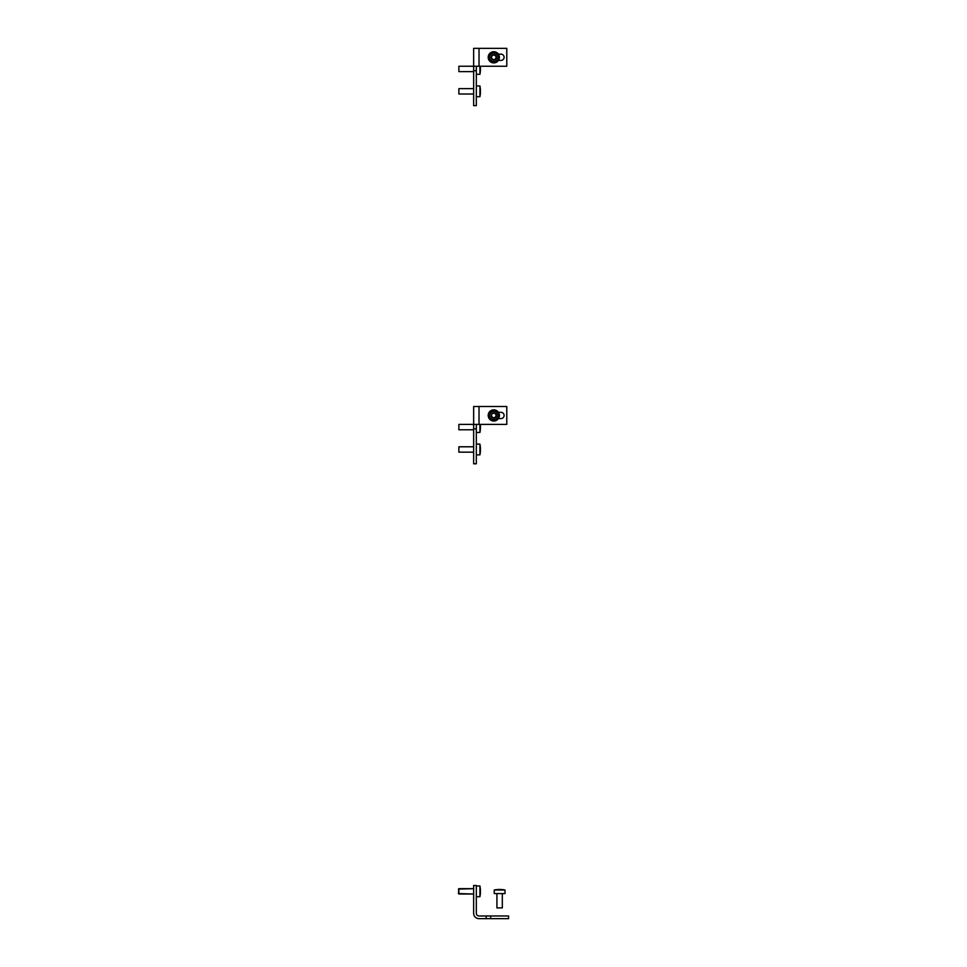 <?xml version="1.0" encoding="UTF-8"?>
<svg xmlns="http://www.w3.org/2000/svg" width="967" height="967" viewBox="0 0 967 967"><rect width="100%" height="100%" fill="white"/><g stroke="black" fill="none" stroke-linecap="round" stroke-linejoin="round"><path stroke-width="1.45" d="M473.649 48.35L473.649 66.252L506.781 66.252L506.781 48.35L473.649 48.35L473.649 70.736L476.332 70.736L476.332 66.252M473.649 406.503L473.649 424.404L506.781 424.404L506.781 406.503L473.649 406.503L473.649 428.877L476.332 428.877L476.332 424.404M498.428 54.164L500.954 54.164A3.131 3.131 0 0 1 504.097 57.307A3.131 3.131 0 0 1 500.954 60.438L498.428 60.438M476.332 70.736L476.332 105.657L473.649 105.657L473.649 70.736M498.428 412.317L500.954 412.317A3.131 3.131 0 0 1 504.097 415.447A3.131 3.131 0 0 1 500.954 418.59L498.428 418.59A5.597 5.597 0 0 0 498.996 413.38M476.332 428.877L476.332 463.797L473.649 463.797L473.649 428.877M490.668 918.65L490.668 915.967L486.183 915.967L486.183 918.65L508.569 918.65L508.569 915.967L490.668 915.967M486.183 915.967L479.028 915.967A2.683 2.683 0 0 1 476.332 913.283L476.332 885.518L473.649 885.518L473.649 913.283A5.367 5.367 0 0 0 479.028 918.65L486.183 918.65M480.43 92.494L480.43 92.494A27.124 27.124 0 0 1 479.922 96.7A27.124 27.124 0 0 0 480.454 91.974A27.124 19.413 180 0 0 480.454 91.962A27.124 18.953 180 0 1 480.285 93.775A26.955 19.292 180 0 0 480.285 93.448A26.955 19.292 180 0 0 480.285 93.134A27.124 18.953 -0 0 0 480.454 91.321L480.454 91.333A27.124 19.413 -0 0 1 480.418 91.962L480.454 91.962M480.442 91.164A27.124 10.395 -0 0 0 480.454 91.091A27.124 25.057 180 0 0 480.442 90.693A27.124 25.057 -0 0 1 480.454 90.741L480.454 90.693A27.124 27.124 0 0 0 479.922 85.954L479.922 96.7L476.332 96.7M480.43 90.161L480.43 90.161A27.124 27.124 0 0 0 479.922 85.954L476.332 85.954M480.454 69.092L480.442 69.092A27.124 14.227 180 0 1 480.454 69.092A27.124 23.087 -0 0 1 480.43 69.564L480.454 69.564A27.124 23.087 180 0 0 480.454 69.564A27.124 14.227 180 0 1 480.454 69.576A27.124 17.055 180 0 1 480.285 71.207A26.955 20.96 180 0 0 480.285 70.857A26.955 20.96 180 0 0 480.285 70.506A27.124 17.055 -0 0 0 480.454 68.875A27.124 21.093 180 0 0 480.285 66.856A26.955 16.947 -0 0 0 480.285 66.3A27.124 21.093 -0 0 1 480.442 68.234A27.124 21.093 -0 0 1 480.454 68.319A27.124 23.087 -0 0 1 480.454 68.331L480.43 68.331M480.442 69.793L480.442 69.793A27.124 27.124 0 0 1 479.922 74.314A27.124 27.124 0 0 0 480.442 69.66A27.124 21.093 180 0 0 480.454 69.576L480.406 69.576A27.124 21.093 -0 0 0 480.454 69.008L480.442 69.008M480.442 68.089L480.442 68.089A27.124 27.124 0 0 0 480.321 66.252A27.124 27.124 0 0 1 480.442 68.234M458.878 71.631L458.878 66.252L458.878 71.631L473.649 71.631M479.922 66.252L479.922 74.314L476.332 74.314M458.878 94.017L458.878 88.638L458.878 94.017L473.649 94.017M480.454 91.333L480.454 91.333A27.124 19.413 180 0 0 480.285 89.46A26.955 18.832 -0 0 0 480.285 88.831A27.124 19.413 -0 0 1 480.454 90.693M479.922 424.404L479.922 432.467A27.124 27.124 0 0 0 480.454 427.728L480.418 427.728A27.124 19.981 -0 0 0 480.454 427.124A27.124 18.965 180 0 0 480.285 425.287A26.955 19.28 -0 0 0 480.285 424.646A27.124 18.965 -0 0 1 480.454 426.459L480.418 426.459A27.124 19.981 180 0 1 480.454 427.063A27.124 18.349 -0 0 1 480.454 427.076L480.442 427.063M480.418 427.728L480.454 427.728A27.124 19.4 180 0 1 480.285 429.578A26.955 18.844 180 0 0 480.285 429.263A26.955 18.844 180 0 0 480.285 428.961A27.124 19.4 -0 0 0 480.454 427.1A27.124 18.349 180 0 0 480.454 427.112L480.454 427.088A27.124 19.4 180 0 0 480.418 426.459L480.454 426.459A27.124 19.4 -0 0 0 480.454 426.447A27.124 27.124 0 0 0 480.321 424.404M480.442 449.522L480.454 449.522A27.124 20.694 -0 0 1 480.43 450.102L480.454 450.102A27.124 20.15 180 0 1 480.442 450.151A27.124 20.694 180 0 0 480.454 450.102L480.454 450.102A27.124 17.539 180 0 1 480.285 451.782A26.955 20.561 180 0 0 480.285 451.444A26.955 20.561 180 0 0 480.285 451.106A27.124 17.539 -0 0 0 480.454 449.425L480.454 449.437A27.124 18.155 -0 0 1 480.442 449.474A27.124 17.539 180 0 1 480.454 449.522A27.124 20.15 -0 0 0 480.454 449.51A27.124 18.155 180 0 0 480.442 449.462M480.442 450.151L480.442 450.151A27.124 27.124 0 0 1 479.922 454.853A27.124 27.124 0 0 0 480.442 450.163M476.332 444.107L479.922 444.107A27.124 27.124 0 0 1 480.442 448.809A27.124 20.694 -0 0 0 480.285 446.863A26.955 17.43 -0 0 1 480.285 447.443A27.124 20.694 180 0 1 480.454 449.425L480.442 449.437M458.878 429.783L458.878 424.404L458.878 429.783L473.649 429.783M458.878 452.157L458.878 446.79L458.878 452.157L473.649 452.157M480.442 448.785A27.124 27.124 0 0 0 479.922 444.107L479.922 454.853L476.332 454.853M480.454 891.344L480.454 891.344A27.124 19.195 180 0 0 480.418 890.704L480.454 890.704A27.124 27.124 0 0 0 479.922 885.965L479.922 896.711A27.124 27.124 0 0 0 480.454 891.973L480.454 891.973A27.124 19.195 180 0 1 480.285 893.81A26.955 19.05 180 0 0 480.285 893.496A26.955 19.05 180 0 0 480.285 893.182A27.124 19.195 0 0 0 480.454 891.344A27.124 19.171 180 0 0 480.285 889.507A26.955 19.074 0 0 0 480.285 888.878A27.124 19.171 0 0 1 480.454 890.704A27.124 15.545 0 0 1 480.454 890.716A27.124 22.229 0 0 0 480.454 890.704L480.418 890.716A27.124 22.229 180 0 1 480.454 891.236A27.124 15.545 0 0 1 480.442 891.284M480.442 892.033A27.124 22.229 180 0 1 480.442 892.118A27.124 22.229 180 0 1 480.285 894.088M458.431 893.581L458.878 888.661L458.878 894.028L473.649 894.028L458.431 893.581M491.985 55.989A2.236 2.236 0 0 0 492.481 59.108A2.236 2.236 0 0 0 495.6 58.624A2.236 2.236 0 0 0 495.116 55.494A2.236 2.236 0 0 0 491.985 55.989M495.962 58.89A2.683 2.683 0 0 1 492.215 59.471A2.683 2.683 0 0 1 491.623 55.723A2.683 2.683 0 0 1 495.382 55.131A2.683 2.683 0 0 1 495.962 58.89M492.143 413.936A2.236 2.236 0 0 0 492.288 417.103A2.236 2.236 0 0 0 495.442 416.97A2.236 2.236 0 0 0 495.309 413.803A2.236 2.236 0 0 0 492.143 413.936M495.781 417.273A2.683 2.683 0 0 1 491.985 417.43A2.683 2.683 0 0 1 491.816 413.634A2.683 2.683 0 0 1 495.612 413.477A2.683 2.683 0 0 1 495.781 417.273M497.969 58.044A4.243 4.243 0 0 1 493.061 61.477A4.243 4.243 0 0 1 489.616 56.569A4.243 4.243 0 0 1 494.536 53.125A4.243 4.243 0 0 1 497.969 58.044M488.71 56.4L490.474 61.259L495.563 62.166L498.887 58.201L497.123 53.342L492.034 52.448L488.71 56.4M492.819 62.819A5.597 5.597 0 0 0 499.31 58.274A5.597 5.597 0 0 0 494.766 51.795A5.597 5.597 0 0 0 488.287 56.328A5.597 5.597 0 0 0 492.819 62.819M497.775 416.898A4.243 4.243 0 0 1 492.348 419.436A4.243 4.243 0 0 1 489.81 413.997A4.243 4.243 0 0 1 495.249 411.471A4.243 4.243 0 0 1 497.775 416.898M488.939 413.683L489.834 418.771L494.693 420.548L498.658 417.224L497.751 412.123L492.904 410.359L488.939 413.683M491.889 420.705A5.597 5.597 0 0 0 499.057 417.369A5.597 5.597 0 0 0 495.708 410.189A5.597 5.597 0 0 0 488.54 413.538A5.597 5.597 0 0 0 491.889 420.705M496.929 893.581L496.929 907.904L502.308 907.904L502.308 893.581M499.008 889.543L499.008 889.471A27.124 7.434 -90 0 1 499.069 889.471A27.124 26.085 -90 0 0 499.008 889.471A27.124 23.631 -90 0 0 498.706 889.471A27.124 27.124 0 0 0 494.246 890.003L494.246 893.581L504.992 893.581L504.992 890.003A27.124 27.124 0 0 0 500.531 889.471A27.124 23.631 90 0 1 502.489 889.64A26.955 13.236 90 0 0 502.272 889.628A26.955 13.236 90 0 0 502.054 889.64A27.124 23.631 -90 0 0 499.782 889.471A27.124 13.32 90 0 0 498.513 889.64A26.955 23.486 -90 0 0 497.727 889.64A27.124 13.32 -90 0 1 499.008 889.471A27.124 23.631 90 0 1 499.443 889.471A27.124 13.32 -90 0 1 499.613 889.471M494.246 890.003L504.992 890.003M479.028 48.35L479.028 66.252M479.028 406.503L479.028 424.404M458.878 66.252L473.649 66.252M458.878 88.638L473.649 88.638M458.878 424.404L473.649 424.404M476.332 432.467L479.922 432.467M458.878 446.79L473.649 446.79M458.878 888.661L473.649 888.661L458.431 889.108M476.332 896.711L479.922 896.711M476.332 885.965L479.922 885.965"/></g></svg>
